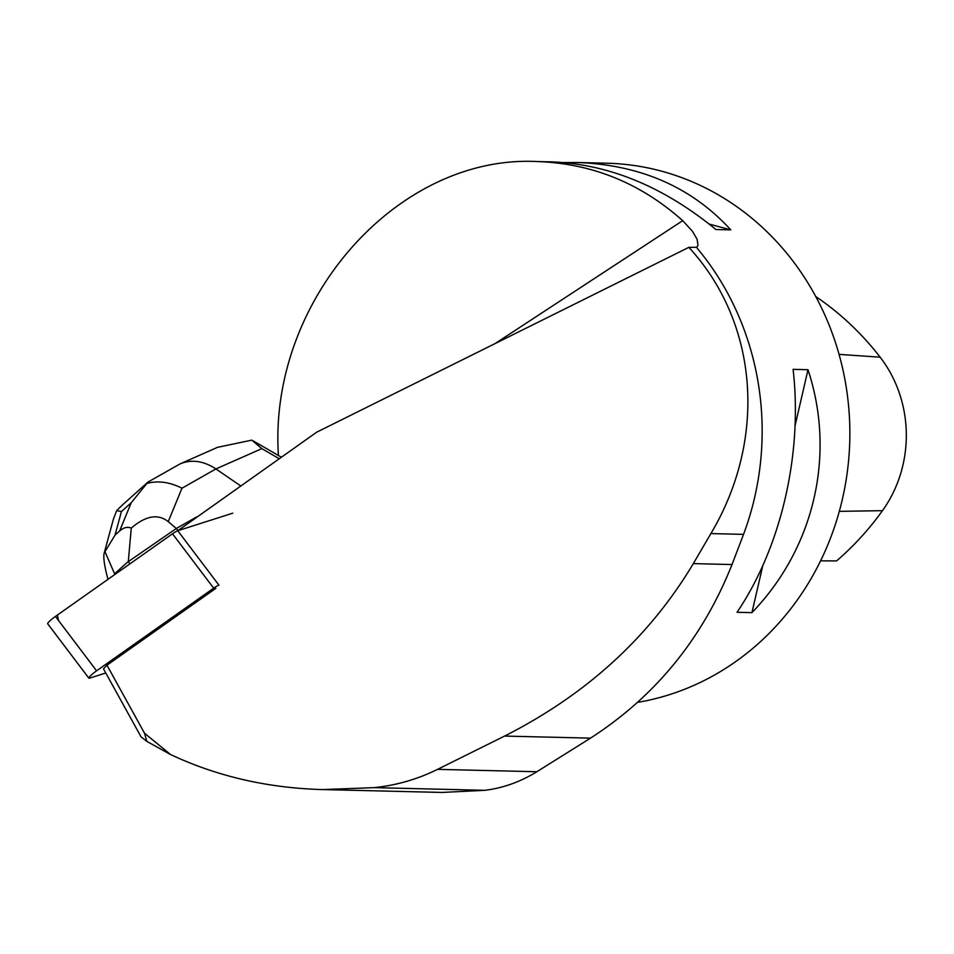 <?xml version="1.0" encoding="UTF-8"?>
<svg xmlns="http://www.w3.org/2000/svg" width="954" height="954" viewBox="0 0 954 954"><rect width="100%" height="100%" fill="white"/><g stroke="black" fill="none" stroke-linecap="round" stroke-linejoin="round"><path stroke-width="1.43" d="M88.865 678.163L47.7 623.773A8.61 1.204 -37.1 0 1 55.439 616.439L172.507 533.787A8.61 1.204 -37.1 0 1 177.754 530.734L218.919 585.124A8.61 1.204 142.9 0 0 213.672 588.177L96.592 670.829A8.61 1.204 142.9 0 0 88.865 678.163A8.61 1.204 142.9 0 0 89.616 678.151L105.787 672.987M177.754 530.734L232.752 513.169M106.967 665.2L103.497 668.837L141.037 736.834L146.844 741.401L170.527 754.519L144.507 733.197L106.967 665.2L215.831 588.344M688.836 247.348C758.466 322.834 767.398 438.721 710.885 533.584L743.536 534.359A272.856 250.974 91.4 0 0 696.42 247.324L688.836 247.348L316.704 432.186L177.814 530.71M710.885 533.584L693.319 563.611C649.4 637.069 586.495 694.548 504.583 736.071L437.576 769.353C417.423 779.299 396.28 785.392 374.135 787.634L322.679 789.578C267.8 788.076 217.083 776.389 170.527 754.519M696.587 247.515L698.006 245.226L697.1 239.299L692.437 231.262L682.694 220.672C640.659 183.18 592.207 163.468 537.341 161.548L551.424 161.882C608.712 164.04 663.531 186.59 715.894 229.52L730.788 229.878C691.829 187.27 640.635 164.803 577.218 162.502L606.875 163.217A271.222 249.483 91.4 0 1 784.271 250.282A271.222 249.483 91.4 0 1 835.609 523.674A271.222 249.483 91.4 0 1 637.558 702.382M537.341 161.548C397.258 154.345 268.241 300.82 278.413 455.487M737.037 612.289L751.931 612.647C814.466 547.823 836.026 454.378 807.99 369.711L793.096 369.353C802.803 453.579 781.243 547.024 737.037 612.289M577.218 162.502L563.623 162.538M437.576 769.353L536.84 771.738C520.586 781.779 503.33 787.968 485.085 790.306L442.298 792.428M743.536 534.359L732.016 564.541C702.657 638.369 655.493 696.229 590.526 738.134L536.84 771.738M815.753 296.551A295.597 271.89 91.4 0 1 880.148 357.19A122.005 112.226 91.4 0 1 882.474 510.664A295.597 271.89 91.4 0 1 836.575 560.928L820.595 560.845M730.788 229.878L709.239 224.083M751.931 612.647L762.759 565.746M795.087 425.639L807.99 369.711M144.507 733.197L146.844 741.401M177.694 530.329L176.311 528.492L196.679 516.925M168.238 521.647L176.311 528.492L128.289 561.656L131.27 528.075C145.771 515.685 158.09 513.538 168.238 521.647L181.975 488.209L215.914 468.927L240.658 485.884M107.981 579.352L107.206 576.371C104.236 564.744 103.223 557.029 104.165 553.237L104.964 551.674L114.587 573.771L114.301 574.88M128.289 561.656L129.947 563.838M114.587 573.771L128.17 561.596M131.27 528.075C127.407 526.56 123.519 527.55 119.608 531.02L115.029 535.122L104.964 551.674M113.395 519.179L116.686 510.628L121.42 511.547L131.199 502.77L148.037 482.02L180.223 463.823C191.706 459.172 203.596 460.877 215.914 468.927L261.837 448.642L251.796 440.128L217.238 447.402L214.543 448.654M147.011 483.439C157.899 480.422 169.562 482.008 181.975 488.209M122.422 504.976L116.686 510.628M58.54 620.541L57.419 615.044L172.483 533.799M213.672 588.177L172.507 533.787M55.439 616.439L96.592 670.829M880.148 357.19L839.055 354.375M882.474 510.664L839.305 511.356M495.054 343.595L682.694 220.672M374.135 787.634L485.085 790.306M504.583 736.071L590.526 738.134M693.319 563.611L732.016 564.541M261.837 448.642L279.176 458.683M131.199 502.77L119.608 531.02M115.029 535.122L121.42 511.547M322.679 789.578L442.608 792.452M281.323 457.169L253.37 440.975M217.262 447.45L180.223 463.823M113.359 519.334L104.165 553.237M147.953 482.092L122.172 505.215"/></g></svg>
